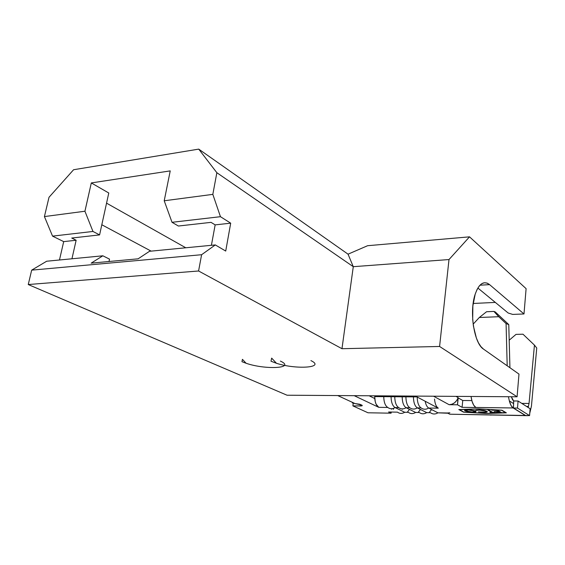 <?xml version="1.0" encoding="UTF-8"?>
<svg xmlns="http://www.w3.org/2000/svg" width="565" height="565" viewBox="0 0 565 565"><rect width="100%" height="100%" fill="white"/><g stroke="black" fill="none" stroke-linecap="round" stroke-linejoin="round"><path stroke-width="0.85" d="M246.107 363.267L242.441 359.34L241.954 361.685L246.107 363.267C265.494 370.011 296.371 368.345 280.374 361.077M276.462 363.281L271.659 358.111L270.988 361.226L276.462 363.281C296.109 369.757 325.97 367.751 310.905 360.597M348.047 254.172L198.725 149.118L73.591 169.733L198.725 149.118L216.854 172.706L212.828 194.367L164.217 200.78L170.227 170.891L91.311 182.933L170.227 170.891L164.217 200.78L172.021 222.299L178.392 226.028L211.049 222.356L215.152 224.884L211.409 245.302L215.152 224.884L211.049 222.356L178.392 226.028L172.021 222.299L220.456 216.692L212.828 194.367L216.854 172.706L353.28 266.687L341.973 348.711L198.583 270.988L28.25 284.541L287.041 395.218L517.088 396.785L439.591 346.465L448.998 259.554L469.529 236.841L526.107 288.651L523.995 313.963L489.594 284.633L486.966 283.058L484.297 282.754L481.684 283.75L479.226 286.038L477.037 289.541L475.193 294.139L472.877 305.884L472.693 319.395L473.428 326.118L476.394 338.103L478.491 342.884L480.893 346.585L483.485 349.092L518.981 374.094L517.088 396.785L518.981 374.094L483.485 349.092C474.155 343.562 469.169 311.922 475.08 294.499C478.936 283.602 483.774 280.311 489.594 284.633L479.96 285.198L489.594 284.633L523.995 313.963L526.107 288.651L469.529 236.841L367.603 245.711L348.047 254.172L367.603 245.711L469.529 236.841L448.998 259.554L439.591 346.465L341.973 348.711L353.28 266.687L448.998 259.554L353.28 266.687L348.047 254.172L353.28 266.687L216.854 172.706L198.725 149.118L348.047 254.172M138.121 258.819L91.163 263.142L102.837 255.797L109.518 259.13L109.01 261.503L109.518 259.13L102.837 255.797L46.676 261.228L31.675 270.141L28.25 284.541L31.675 270.141L201.606 254.716L198.583 270.988L201.606 254.716L215.307 244.928L225.718 251.058L230.697 223.168L220.456 216.692L230.697 223.168L215.152 224.884L230.697 223.168L225.718 251.058L215.307 244.928L149.52 251.284L138.121 258.819L149.52 251.284L215.307 244.928L201.606 254.716L31.675 270.141L46.676 261.228L102.837 255.797L91.163 263.142L138.121 258.819M185.786 247.781L106.552 203.153L185.786 247.781M108.777 193.004L91.311 182.933L84.934 211.232L44.423 216.572L49.014 197.284L73.591 169.733L49.014 197.284L44.423 216.572L52.545 236.128L63.697 241.622L59.473 259.992L63.697 241.622L52.545 236.128L92.964 231.452L99.588 234.906L108.777 193.004L99.588 234.906L71.734 238.042L99.588 234.906L92.964 231.452L84.934 211.232L91.311 182.933L108.777 193.004M512.688 314.415L523.995 313.963L512.688 314.415L508.168 313.003L477.863 288.023L508.168 313.003L512.688 314.415M517.088 396.785L439.591 346.465L341.973 348.711L198.583 270.988L28.25 284.541L287.041 395.218L517.088 396.785M487.411 283.235L489.092 284.668L487.411 283.235M495.321 302.416L473.159 303.469L495.321 302.416M71.953 258.784L76.141 240.252L71.734 238.042L76.141 240.252L63.697 241.622L76.141 240.252L71.953 258.784M101.813 224.757L151.13 251.128L101.813 224.757M84.934 211.232L92.964 231.452L52.545 236.128L44.423 216.572L84.934 211.232M172.021 222.299L164.217 200.78L212.828 194.367L220.456 216.692L172.021 222.299M459.345 409.66L478.491 408.968L501.656 410.282L505.823 412.768L486.246 413.396L463.787 412.09L459.352 409.547L478.506 408.876L501.664 410.183L505.845 412.542L486.246 413.396L463.787 412.09L459.345 409.66M492.624 412.309L488.803 410.091L487.892 410.077L491.72 412.295L489.954 412.514L495.265 412.598L492.624 412.309L488.803 410.091L487.892 410.077L491.72 412.295L489.954 412.514L495.265 412.598L492.624 412.309M475.462 411.08L470.101 409.844L466.097 409.787L464.924 410.049L464.713 410.684L468.251 411.871L473.59 412.288L475.963 411.567L474.48 410.67L467.926 409.724C464.889 409.752 463.936 410.155 465.08 410.932L472.623 412.295C475.624 412.266 476.577 411.864 475.462 411.08M483.633 412.471L487.291 411.779L484.911 410.586L479.085 409.886L475.638 410.338L480.434 410.169L484.827 410.833L486.267 411.659L484.798 412.175L478.386 411.892L483.633 412.471C486.804 412.471 487.87 412.076 486.818 411.285L484.007 410.381L479.085 409.886L475.638 410.338L479.537 410.141L485.879 411.249C486.726 411.892 485.851 412.217 483.252 412.224L478.386 411.892L483.633 412.471M497.461 410.218L491.677 410.134L496.967 410.458L498.591 411.419L494.184 411.595L499.022 411.673L500.308 412.429L495.915 412.605L501.649 412.697L497.461 410.218L491.677 410.134L496.967 410.458L498.591 411.419L494.184 411.595L499.022 411.673L500.308 412.429L495.915 412.605L501.649 412.697L497.461 410.218M449.881 412.782L447.409 412.987L449.733 414.209L527.533 415.678L525.337 415.487L513.168 407.958C511.572 406.913 510.301 404.568 509.355 400.924L513.62 403.608L513.472 408.015L513.627 400.924L518.084 401.016L517.498 408.071L513.472 408.015L525.634 415.536L529.575 415.607L525.634 415.536L513.472 408.015L517.498 408.071L529.575 415.607L530.118 408.728L518.084 401.016L513.712 400.973L513.62 403.608L509.355 400.924L511.014 405.423L513.168 407.958L475.864 407.464C473.47 405.896 471.867 402.231 471.041 396.475L472.065 401.376L473.745 405.253L475.956 407.52L462.078 407.33L462.756 400.5L458.208 397.915L457.516 404.801L457.968 397.908C456.266 402.195 453.321 404.455 449.126 404.702L457.516 404.801L462.078 407.33L462.756 400.5L471.839 400.585L462.756 400.5L458.208 397.915L456.591 400.649L454.486 402.838L451.908 404.236L449.126 404.702L433.588 396.22L449.126 404.702L457.516 404.801L462.078 407.33L513.168 407.958L525.337 415.487L449.733 414.209L447.409 412.987L437.939 412.831L428.701 408.036L438.285 408.17L415.416 396.093L438.285 408.17C436.222 406.849 434.965 403.805 434.52 399.045M448.652 413.255L437.939 412.831C435.255 414.413 432.755 414.371 430.445 412.704L426.716 412.641L417.344 407.874C414.646 409.484 412.153 409.448 409.851 407.775C407.337 406.115 406.023 402.464 405.903 396.821L416.942 396.898L405.903 396.821L405.917 396.03L405.903 396.821L394.758 396.736L394.766 395.952L394.758 396.736L383.755 396.658L383.769 395.874L383.755 396.658L374.708 396.588L375.224 401.567L376.106 404.187L378.776 407.337L354.213 395.677L378.776 407.337L387.795 407.464C385.217 405.832 383.868 402.231 383.755 396.658L374.708 396.588L374.715 395.818L374.764 398.537L369.1 395.775L374.764 398.537C375.224 403.127 376.558 406.058 378.776 407.337L387.795 407.464C390.02 409.117 392.449 409.152 395.083 407.563L398.749 407.619C396.199 405.974 394.871 402.344 394.758 396.736L391.072 396.708L391.086 395.931L391.072 396.708C391.185 402.308 392.52 405.924 395.083 407.563L398.749 407.619C401.009 409.279 403.474 409.314 406.136 407.718L409.851 407.775C407.337 406.115 406.023 402.464 405.903 396.821L402.174 396.792L402.181 396.001L402.174 396.792C402.287 402.428 403.608 406.073 406.136 407.718L409.851 407.775C412.153 409.448 414.646 409.484 417.344 407.874L421.109 407.93C418.658 406.291 417.351 402.661 417.21 397.04C417.351 402.661 418.658 406.291 421.109 407.93C423.446 409.618 425.975 409.653 428.701 408.036L438.285 408.17L436.936 406.962M440.036 412.867L437.939 412.831C435.255 414.413 432.755 414.371 430.445 412.704L426.716 412.641C424.061 414.209 421.596 414.173 419.322 412.514L415.642 412.457C413.015 414.018 410.586 413.976 408.347 412.33L404.717 412.273C402.118 413.82 399.716 413.785 397.513 412.153L388.6 411.998L391.1 413.185L367.999 412.782L352.892 405.882L361.452 405.924L362.158 405.734L361.741 405.077L359.651 404.222L355.088 403.594L337.722 395.564L355.088 403.594L352.313 402.902M506.367 412.853L501.932 410.204L478.315 408.862L458.801 409.568L463.54 412.168L486.423 413.495L506.367 412.853L486.423 413.495L463.54 412.168L458.801 409.568L478.315 408.862L501.932 410.204L506.367 412.853M428.842 412.676L426.716 412.641C424.061 414.209 421.596 414.173 419.322 412.514L415.642 412.457C413.015 414.018 410.586 413.976 408.347 412.33L404.717 412.273L395.083 407.563C392.52 405.924 391.185 402.308 391.072 396.708L383.755 396.658C383.868 402.231 385.217 405.832 387.795 407.464C390.02 409.117 392.449 409.152 395.083 407.563L404.717 412.273L406.906 412.309M426.716 412.641L417.344 407.874C414.851 406.214 413.545 402.548 413.425 396.87L413.432 396.079L413.425 396.87C413.545 402.548 414.851 406.214 417.344 407.874L421.109 407.93C423.446 409.618 425.975 409.653 428.701 408.036C427.027 407.061 425.848 404.794 425.17 401.242C425.848 404.794 427.027 407.061 428.701 408.036L437.939 412.831M393.304 409.371L393.812 408.241M404.717 412.273C402.118 413.82 399.716 413.785 397.513 412.153L390.832 412.04M402.457 408.898L402.252 409.343M407.534 411.934L409.448 409.371L407.534 411.934M415.642 412.457L406.136 407.718C403.608 406.073 402.287 402.428 402.174 396.792L394.758 396.736C394.871 402.344 396.199 405.974 398.749 407.619C401.009 409.279 403.474 409.314 406.136 407.718L415.642 412.457L417.803 412.492M418.46 412.083L420.36 409.413L418.46 412.083M429.527 412.238L431.42 409.448L429.527 412.238M511.325 396.75L512.497 399.653L513.627 400.924L511.325 396.75M509.355 400.924L508.415 396.729L509.355 400.924M507.193 365.795L506.078 323.583L508.768 324.585L509.934 367.723L508.768 324.585L495.286 311.951L493.916 311.421L498.761 316.718L479.325 317.488L486.564 311.732L493.916 311.421L486.564 311.732L479.325 317.488L498.761 316.718L506.078 323.583L507.193 365.795M389.935 412.266L388.6 411.998L391.1 413.185L391.234 412.047L391.1 413.185L367.999 412.782L352.892 405.882L353.238 403.29L352.892 405.882L360.258 405.981L360.456 404.484L360.258 405.981C362.278 405.952 362.772 405.649 361.741 405.077L355.088 403.594L350.519 401.475M391.637 408.735L391.566 409.286L391.637 408.735M473.159 324.155L479.325 317.488L473.159 324.155M491.013 415.084L488.873 414.894L491.444 414.894M531.439 406.15L536.75 348.026L531.439 406.15L529.758 413.262M529.045 403.474L534.448 345.116L522.971 334.197L515.993 334.395L522.971 334.197L534.448 345.116L529.045 403.474L521.799 403.396L529.045 403.474L528.098 407.436M509.192 340.208L515.993 334.395L509.192 340.208M534.448 345.116L536.75 348.026L534.448 345.116M517.498 408.071L529.575 415.607L530.118 408.728L518.084 401.016L517.498 408.071M498.761 316.718L493.916 311.421L495.286 311.951L508.768 324.585L506.078 323.583L498.761 316.718M475.885 411.412L474.678 411.779M465.715 410.783L465.115 410.515L465.08 410.932L464.677 410.183L465.715 410.783M475.101 411.708L475.801 411.468M465.68 410.296L465.892 409.809L465.694 410.31M474.96 411.186L474.84 410.797M472.128 412.04L465.963 410.946C465.059 410.31 465.878 409.985 468.42 409.978L474.572 411.073L474.607 410.713L474.572 411.073C475.44 411.701 474.628 412.026 472.128 412.04L468.569 411.701L465.546 410.55L468.42 409.978L473.534 410.663L474.925 411.61L472.128 412.04M486.154 411.447L486.204 411.03M485.914 410.882L485.879 411.249L485.914 410.882M476.909 409.985L476.683 410.501L476.726 410.07M487.2 411.574L485.957 411.956M486.133 411.927L486.861 411.751M492.306 412.125L491.734 412.111L492.306 412.125M491.755 411.871L491.72 412.295L491.755 411.871L488.69 410.091L491.755 411.871M500.908 412.259L500.322 412.252L500.908 412.259M500.343 412.005L500.308 412.429L500.343 412.005L498.605 411.235L500.343 412.005M498.627 410.988L498.591 411.419L497.327 410.218L498.627 410.988M409.964 409.625L409.328 409.618M421.116 409.795L420.191 409.78M432.423 409.964L431.194 409.943M458.081 397.562L455.99 396.369M528.48 406.461L526.545 406.44"/></g></svg>
